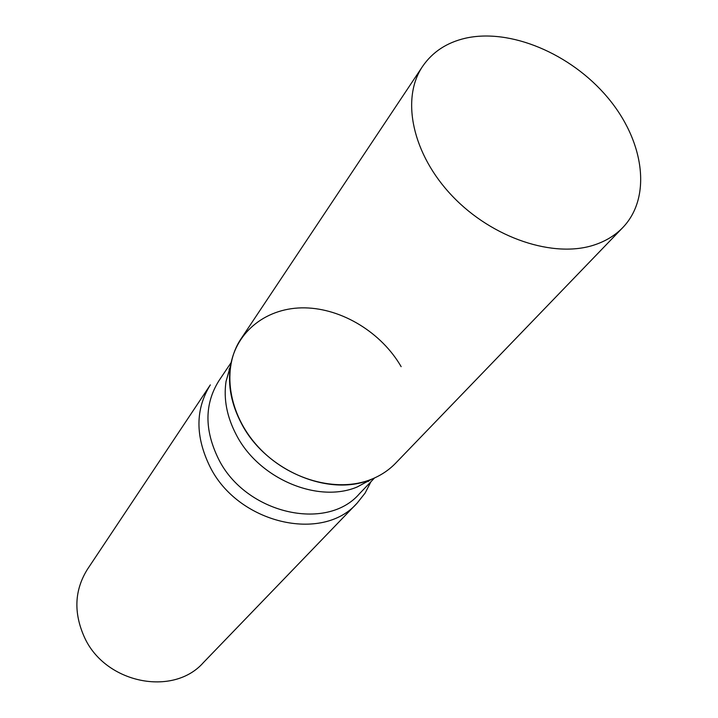 <?xml version="1.0" encoding="UTF-8"?>
<svg xmlns="http://www.w3.org/2000/svg" width="718" height="718" viewBox="0 0 718 718"><rect width="100%" height="100%" fill="white"/><g stroke="black" fill="none" stroke-linecap="round" stroke-linejoin="round"><path stroke-width="1.08" d="M422.588 66.388L241.06 338.779C221.395 367.849 227.947 414.089 258.157 446.82C288.214 479.669 336.984 493.203 371.35 479.31C380.827 475.504 388.932 470.119 395.663 463.155L622.856 227.498C652.276 196.813 644.01 140.306 607.302 97.109C570.765 53.76 510.336 28.056 465.372 38.233C446.784 42.55 432.523 51.938 422.588 66.388C400.644 98.626 412.285 154.334 452.537 196.292C492.602 238.358 554.224 258.659 594.818 244.784C606.028 240.997 615.371 235.235 622.856 227.498M371.861 479.103L357.196 486.975C317.85 503.668 258.695 478.673 236.294 434.803C226.87 416.817 223.451 399.037 226.035 381.455L230.586 365.444M357.196 486.975L370.784 479.525C328.916 497.287 265.507 470.434 241.454 423.503C231.34 404.279 227.66 385.306 230.397 366.584C235.998 330.845 267.626 307.142 304.917 307.86C342.235 308.534 381.563 332.703 401.147 366.656M209.88 466.503C195.161 436.284 195.314 409.072 210.338 384.884L87.425 569.311C74.439 590.142 73.451 612.813 84.455 637.315C105.241 683.482 173.2 696.981 203.391 662.597L357.214 503.04C322.544 543.131 237.811 523.557 209.88 466.503M370.964 481.688L365.13 493.042L357.214 503.04M369.133 480.432L368.711 481.213M374.527 477.964L359.44 493.751C326.466 532.209 245.323 513.487 218.487 458.919C204.298 429.92 204.451 403.848 218.936 380.719L231.124 362.599M229.195 368.98L229.868 368.397M229.742 368.828L229.042 369.411M368.325 481.455L368.738 480.647M226.035 381.455L230.397 366.584"/></g></svg>
